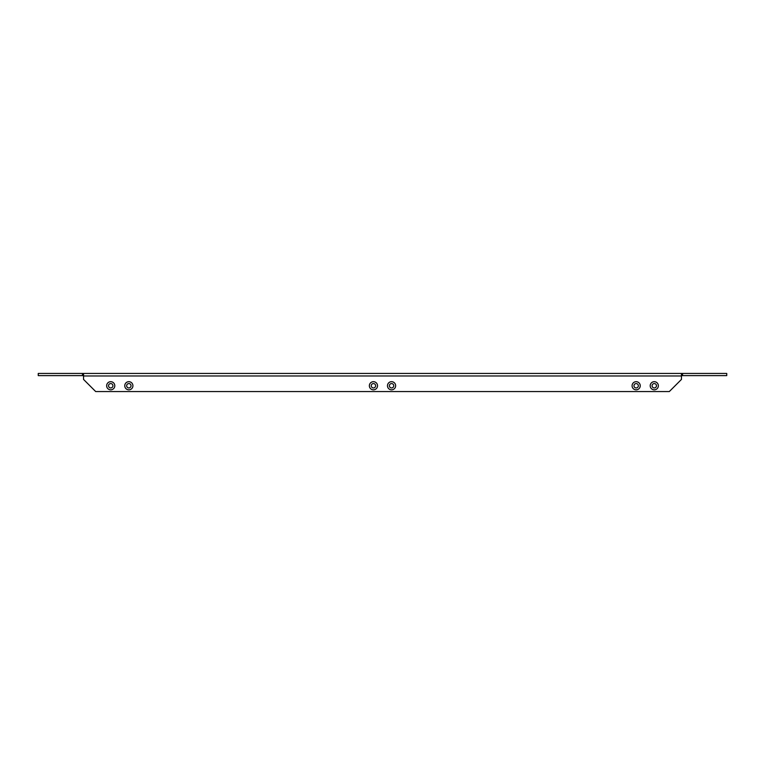 <?xml version="1.0" encoding="UTF-8"?>
<svg xmlns="http://www.w3.org/2000/svg" width="765" height="765" viewBox="0 0 765 765"><rect width="100%" height="100%" fill="white"/><g stroke="black" fill="none" stroke-linecap="round" stroke-linejoin="round"><path stroke-width="1.15" d="M650.202 385.761A4.074 4.074 0 0 0 654.276 389.834A4.074 4.074 0 0 0 658.349 385.761A4.074 4.074 0 0 0 654.276 381.687A4.074 4.074 0 0 0 650.202 385.761M656.466 385.761A2.19 2.19 0 0 1 654.276 387.951A2.19 2.19 0 0 1 652.086 385.761A2.19 2.19 0 0 1 654.276 383.571A2.19 2.19 0 0 1 656.466 385.761M632.081 385.761A4.074 4.074 0 0 0 636.155 389.834A4.074 4.074 0 0 0 640.238 385.761A4.074 4.074 0 0 0 636.155 381.687A4.074 4.074 0 0 0 632.081 385.761M638.345 385.761A2.19 2.19 0 0 1 636.155 387.951A2.19 2.19 0 0 1 633.975 385.761A2.19 2.19 0 0 1 636.155 383.571A2.19 2.19 0 0 1 638.345 385.761M124.762 385.761A4.074 4.074 0 0 0 128.845 389.834A4.074 4.074 0 0 0 132.919 385.761A4.074 4.074 0 0 0 128.845 381.687A4.074 4.074 0 0 0 124.762 385.761M131.025 385.761A2.19 2.19 0 0 1 128.845 387.951A2.19 2.19 0 0 1 126.655 385.761A2.19 2.19 0 0 1 128.845 383.571A2.19 2.19 0 0 1 131.025 385.761M106.651 385.761A4.074 4.074 0 0 0 110.724 389.834A4.074 4.074 0 0 0 114.798 385.761A4.074 4.074 0 0 0 110.724 381.687A4.074 4.074 0 0 0 106.651 385.761M112.914 385.761A2.19 2.19 0 0 1 110.724 387.951A2.19 2.19 0 0 1 108.534 385.761A2.19 2.19 0 0 1 110.724 383.571A2.19 2.19 0 0 1 112.914 385.761M387.482 385.761A4.074 4.074 0 0 0 391.556 389.834A4.074 4.074 0 0 0 395.639 385.761A4.074 4.074 0 0 0 391.556 381.687A4.074 4.074 0 0 0 387.482 385.761M393.745 385.761A2.19 2.19 0 0 1 391.556 387.951A2.19 2.19 0 0 1 389.375 385.761A2.19 2.19 0 0 1 391.556 383.571A2.19 2.19 0 0 1 393.745 385.761M369.361 385.761A4.074 4.074 0 0 0 373.444 389.834A4.074 4.074 0 0 0 377.518 385.761A4.074 4.074 0 0 0 373.444 381.687A4.074 4.074 0 0 0 369.361 385.761M375.625 385.761A2.19 2.19 0 0 1 373.444 387.951A2.19 2.19 0 0 1 371.255 385.761A2.19 2.19 0 0 1 373.444 383.571A2.19 2.19 0 0 1 375.625 385.761M682.543 373.444L726.75 373.444L726.75 375.615L682.543 375.615L682.543 373.444L83.548 373.444L83.548 379.421L95.682 391.556L669.318 391.556L681.452 379.421L681.452 373.444L679.052 373.444L680.821 373.444M678.039 373.444L670.436 373.444M94.602 373.444L85.718 373.444M92.536 373.444L93.894 373.444M90.576 373.444L92.039 373.444M88.472 373.444L89.868 373.444M86.426 373.444L87.765 373.444M84.399 373.444L83.548 373.444L84.399 373.444M651.56 373.444L653.157 373.444M615.328 373.444L616.925 373.444M579.086 373.444L580.683 373.444M542.854 373.444L544.451 373.444M506.612 373.444L508.209 373.444M470.379 373.444L471.976 373.444M434.138 373.444L435.734 373.444M365.201 373.444L365.766 373.444M362.945 373.444L363.499 373.444M363.155 373.444L365.555 373.444M290.576 373.444L292.383 373.444M291.876 373.444L293.129 373.444M217.939 373.444L220.817 373.444M146.842 373.444L148.238 373.444M145.474 373.444L147.444 373.444M109.605 373.444L111.202 373.444M183.81 373.444L184.585 373.444M181.764 373.444L183.839 373.444M255.692 373.444L256.944 373.444M254.181 373.444L256.208 373.444M326.865 373.444L329.533 373.444M399.866 373.444L400.592 373.444M399.34 373.444L401.893 373.444M437.016 373.444L439.837 373.444M473.573 373.444L475.17 373.444M510.81 373.444L512.206 373.444M509.433 373.444L511.402 373.444M545.722 373.444L548.543 373.444M581.907 373.444L584.785 373.444M619.66 373.444L620.912 373.444M618.149 373.444L620.166 373.444M654.544 373.444L656.351 373.444M655.844 373.444L657.097 373.444M83.548 375.615L38.25 375.615L38.25 373.444L83.548 373.444M682.543 375.615L681.452 375.615M363.691 373.444L365.02 373.444M400.085 373.444L401.147 373.444M437.762 373.444L439.091 373.444M82.457 375.615L82.457 373.444M681.452 375.978L83.548 375.978"/></g></svg>
